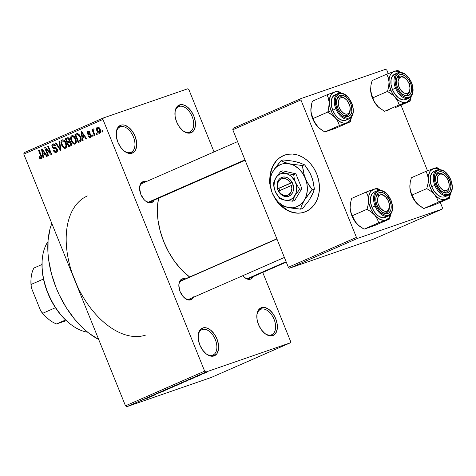 <?xml version="1.0" encoding="UTF-8"?>
<svg xmlns="http://www.w3.org/2000/svg" width="476" height="476" viewBox="0 0 476 476"><rect width="100%" height="100%" fill="white"/><g stroke="black" fill="none" stroke-linecap="round" stroke-linejoin="round"><path stroke-width="0.71" d="M261.003 309.221A13.834 8.318 66.3 0 0 256.832 315.761A13.834 8.318 -113.7 0 1 260.628 309.37A13.834 8.318 -113.7 0 1 261.003 309.221L260.271 309.543L261.003 309.221A13.834 8.318 -113.7 0 1 273.932 319.009A13.834 8.318 -113.7 0 1 271.731 334.711A13.834 8.318 -113.7 0 1 271.362 334.86L272.754 335.622A15.095 9.074 -113.7 0 1 264.834 333.48A15.095 9.074 -113.7 0 1 256.856 315.279A15.095 9.074 -113.7 0 1 261.455 307.657L261.003 309.221L261.455 307.657L263.24 307.341L265.174 307.579L269.184 309.644L272.879 313.541L275.699 318.664L277.205 324.239L277.175 329.422L275.61 333.42L272.754 335.622L269.035 335.693L265.019 333.628L261.324 329.737L258.51 324.608L256.998 319.033L257.028 313.851L258.593 309.858L261.455 307.657A15.095 9.074 -113.7 0 1 275.699 318.664A15.095 9.074 -113.7 0 1 272.754 335.622L271.362 334.86A13.834 8.318 -113.7 0 1 264.46 333.17A13.834 8.318 66.3 0 0 271.362 334.86A13.834 8.318 66.3 0 0 274.063 319.313A13.834 8.318 66.3 0 0 261.003 309.221M179.083 106.463A13.834 8.318 66.3 0 0 174.912 113.002A13.834 8.318 -113.7 0 1 178.714 106.612A13.834 8.318 -113.7 0 1 179.083 106.463L178.351 106.785L179.083 106.463A13.834 8.318 -113.7 0 1 192.012 116.251A13.834 8.318 -113.7 0 1 189.817 131.953A13.834 8.318 -113.7 0 1 189.442 132.102L190.834 132.863A15.095 9.074 -113.7 0 1 182.915 130.721A15.095 9.074 -113.7 0 1 174.936 112.52A15.095 9.074 -113.7 0 1 179.535 104.898L179.083 106.463L179.535 104.898L181.32 104.583L183.254 104.821L187.264 106.892L190.959 110.783L193.78 115.906L195.285 121.487L195.255 126.664L193.69 130.662L190.834 132.863L187.116 132.935L183.099 130.87L179.404 126.979L176.59 121.856L175.079 116.275L175.108 111.092L176.673 107.1L179.535 104.898A15.095 9.074 -113.7 0 1 193.78 115.906A15.095 9.074 -113.7 0 1 190.834 132.863L189.442 132.102A13.834 8.318 -113.7 0 1 182.54 130.418A13.834 8.318 66.3 0 0 189.442 132.102A13.834 8.318 66.3 0 0 192.143 116.561A13.834 8.318 66.3 0 0 179.083 106.463M120.351 126.783A13.834 8.318 66.3 0 0 116.18 133.322A13.834 8.318 -113.7 0 1 119.982 126.931A13.834 8.318 -113.7 0 1 120.351 126.783L119.619 127.104L120.351 126.783A13.834 8.318 -113.7 0 1 133.286 136.57A13.834 8.318 -113.7 0 1 131.084 152.272A13.834 8.318 -113.7 0 1 130.71 152.421L132.102 153.183A15.095 9.074 -113.7 0 1 124.182 151.041A15.095 9.074 -113.7 0 1 116.209 132.84A15.095 9.074 -113.7 0 1 120.803 125.218L120.351 126.783L120.803 125.218L122.588 124.902L124.522 125.14L128.532 127.211L132.233 131.102L135.047 136.225L136.552 141.8L136.523 146.983L134.958 150.981L132.102 153.183L128.383 153.254L124.367 151.189L120.672 147.298L117.858 142.175L116.352 136.594L116.382 131.412L117.941 127.419L120.803 125.218A15.095 9.074 -113.7 0 1 135.047 136.225A15.095 9.074 -113.7 0 1 132.102 153.183L130.71 152.421A13.834 8.318 -113.7 0 1 123.808 150.737A13.834 8.318 66.3 0 0 130.71 152.421A13.834 8.318 66.3 0 0 133.411 136.874A13.834 8.318 66.3 0 0 120.351 126.783M202.27 329.541A13.834 8.318 66.3 0 0 198.099 336.074A13.834 8.318 -113.7 0 1 201.901 329.69A13.834 8.318 -113.7 0 1 202.27 329.541L201.538 329.862L202.27 329.541A13.834 8.318 -113.7 0 1 215.2 339.328A13.834 8.318 -113.7 0 1 213.004 355.031A13.834 8.318 -113.7 0 1 212.629 355.179L214.021 355.941A15.095 9.074 -113.7 0 1 206.102 353.799A15.095 9.074 -113.7 0 1 198.129 335.598A15.095 9.074 -113.7 0 1 202.722 327.97L202.27 329.541L202.722 327.97L204.507 327.661L206.441 327.899L210.451 329.963L214.152 333.86L216.967 338.983L218.472 344.559L218.442 349.741L216.877 353.739L214.021 355.941L210.303 356.012L206.286 353.948L202.592 350.056L199.777 344.927L198.266 339.352L198.302 334.17L199.86 330.177L202.722 327.97A15.095 9.074 -113.7 0 1 216.967 338.983A15.095 9.074 -113.7 0 1 214.021 355.941L212.629 355.179A13.834 8.318 -113.7 0 1 205.727 353.49A13.834 8.318 66.3 0 0 212.629 355.179A13.834 8.318 66.3 0 0 215.33 339.632A13.834 8.318 66.3 0 0 202.27 329.541M284.922 155.009A30.184 24.092 -109.1 0 0 283.613 155.527L283.327 155.628A30.184 24.092 70.9 0 1 284.761 155.069A30.184 24.092 70.9 0 1 317.07 174.811A30.184 24.092 70.9 0 1 305.925 211.558L310.019 209.137L313.523 205.727L316.296 201.473L318.236 196.529L319.271 191.084L319.36 185.354L318.498 179.559L316.718 173.918L314.089 168.647L310.715 163.952L306.717 160.007L302.26 156.973L297.506 154.962L292.645 154.051L287.855 154.278L283.327 155.628L279.239 158.05L275.735 161.459L272.962 165.719L271.017 170.664L269.838 178.167A30.184 24.092 70.9 0 1 283.327 155.628L283.613 155.527A30.184 24.092 -109.1 0 0 270.172 177.203L271.302 170.563L273.248 165.618L276.02 161.358M245.128 160.281L150.392 201.776A10.061 6.051 -113.7 0 1 150.124 201.883A10.061 6.051 -113.7 0 1 145.198 200.729A10.061 6.051 66.3 0 0 150.124 201.883L151.517 202.645A11.317 6.807 -113.7 0 1 145.573 201.039A11.317 6.807 -113.7 0 1 139.593 187.389A11.317 6.807 -113.7 0 1 143.038 181.671L142.598 183.224A10.061 6.051 66.3 0 0 139.569 187.877A10.061 6.051 -113.7 0 1 142.318 183.349M244.2 277.246A10.061 6.051 66.3 0 0 249.121 278.4L250.513 279.162A11.317 6.807 -113.7 0 1 244.575 277.562A11.317 6.807 -113.7 0 1 242.706 275.723L246.217 278.639L249.174 279.4L250.513 279.162L249.121 278.4A10.061 6.051 -113.7 0 1 244.2 277.246M184.468 297.911A10.061 6.051 66.3 0 0 189.388 299.071L190.781 299.832A11.317 6.807 -113.7 0 1 184.843 298.226A11.317 6.807 -113.7 0 1 178.857 284.571A11.317 6.807 -113.7 0 1 182.308 278.853L181.862 280.412A10.061 6.051 66.3 0 0 178.833 285.059A10.061 6.051 -113.7 0 1 181.582 280.531M284.392 257.462L189.662 298.964A10.061 6.051 -113.7 0 1 189.388 299.071A10.061 6.051 -113.7 0 1 184.462 297.911M188.907 89.702L214.045 151.927L188.907 89.702L187.717 88.786L103.203 118.024L187.717 88.786L188.907 89.702M262.74 272.45L290.598 341.399L262.74 272.45M204.65 371.137L125.491 405.814L23.8 154.111L102.959 119.434L204.65 371.137L205.834 372.053L290.354 342.815L211.195 377.492L126.681 406.73L205.834 372.053L290.354 342.815L290.598 341.399L290.354 342.815L211.195 377.492L126.681 406.73L125.491 405.814L126.681 406.73L205.834 372.053L204.65 371.137L102.959 119.434L103.203 118.024L102.959 119.434L23.8 154.111L125.491 405.814L204.65 371.137M99.829 133.274L100.716 131.608L100.198 129.424L98.871 127.431L97.348 127.128L96.461 128.764L96.961 130.918L98.092 132.786L99.829 133.274C100.876 132.358 100.995 131.078 100.198 129.424C99.621 127.746 98.669 126.979 97.348 127.128C96.313 128.026 96.182 129.288 96.961 130.918C97.538 132.625 98.496 133.411 99.829 133.274L99.71 133.322M94.98 135.273L93.355 130.942L93.474 130.126L94.099 129.924L93.921 129.008L93.32 128.907L92.963 130.293L92.582 129.341L91.993 129.603L94.391 135.535L94.98 135.273L93.355 130.942L93.629 130.007L94.099 129.924L93.921 129.008L93.236 128.931L92.963 130.293L92.582 129.341L91.993 129.603L94.391 135.535L94.98 135.273M88.28 132.102L89.417 132.727L89.958 132.364L87.917 131.263L87.281 133.53L87.899 133.316L87.281 133.53L89.464 134.714L90.761 134.268L89.464 134.714L90.916 134.535L90.172 134.791L90.541 135.261L91.142 135.059L90.541 135.261L90.125 136.529L91.291 136.124L90.125 136.529L88.768 135.749L88.227 136.112L88.851 135.898L88.227 136.112L90.422 137.397L91.255 136.392L91.196 135.238L90.214 133.744L88.203 133.566L87.816 133.155L88.28 132.102L89.417 132.727L89.958 132.364L89.351 131.489L88.191 131.168L87.191 131.989L87.162 133.191L87.923 134.422L90.476 135.119L90.589 136.047L90.125 136.529L89.351 136.475L88.768 135.749L88.227 136.112L89.173 137.29L90.279 137.451L91.065 134.857L88.203 133.566L87.816 133.155L88.28 132.102L89.518 131.668L88.417 132.054M79.956 141.854L80.908 141.069L81.176 139.272L79.653 135.071L77.701 133.488L74.946 134.452L78.242 142.61L79.956 141.854C81.414 140.712 81.598 139.016 80.509 136.761L77.576 133.476L74.946 134.452L78.242 142.61L79.956 141.854M70.436 146.025L71.376 145.239L71.525 143.823L70.615 141.771L69.639 141.199L69.793 139.974L69.151 138.456L67.824 137.695L65.325 138.665L68.621 146.822L70.436 146.025C71.584 145.448 71.858 144.389 71.251 142.854L69.639 141.199L69.585 139.212C69.002 137.921 68.187 137.475 67.146 137.867L65.325 138.665L68.621 146.822L70.436 146.025M61.035 150.148L59.577 141.182L58.964 141.449L60.327 149.333L56.037 142.735L55.43 143.002L60.464 150.398L61.035 150.148L59.577 141.182L58.964 141.449L60.327 149.333L56.037 142.735L55.43 143.002L60.464 150.398L61.035 150.148M48.54 155.622L45.898 149.089L51.003 154.539L51.634 154.266L48.338 146.108L47.755 146.364L50.396 152.903L45.279 147.447L44.655 147.721L47.951 155.878L48.54 155.622L45.898 149.089L51.003 154.539L51.634 154.266L48.338 146.108L47.755 146.364L50.396 152.903L45.279 147.447L44.655 147.721L47.951 155.878L48.54 155.622M39.996 158.811L41.317 158.889L41.888 157.55L39.133 150.136L38.55 150.398L41.186 157.27L40.442 158.05L39.395 156.634L38.853 156.997L39.996 158.811L41.828 158.175L39.996 158.811L41.144 158.984C42.043 158.199 42.114 157.098 41.37 155.676L39.133 150.136L38.55 150.398L41.168 157.128L40.734 158.038L41.888 157.639L40.787 158.02L39.395 156.634L38.853 156.997L39.996 158.811M43.631 157.77L43.149 155.111L45.178 154.224L46.672 156.437L47.285 156.17L42.12 148.833L41.501 149.101L43.013 158.038L43.631 157.77L43.149 155.111L45.178 154.224L46.672 156.437L47.285 156.17L42.12 148.833L41.501 149.101L43.013 158.038L43.631 157.77M53.294 144.93L55.097 146.013L55.638 145.65C55.002 144.186 54.086 143.627 52.89 143.99L53.181 143.889L52.89 143.99C51.866 144.567 51.61 145.555 52.128 146.953L52.735 146.745L52.128 146.953L54.585 148.512L56.352 147.905L54.585 148.512L56.668 149.416L57.269 149.208L56.668 149.416L56.043 151.332L57.489 150.832L56.043 151.332L53.865 150.041L53.324 150.404C54.02 152.058 55.043 152.689 56.376 152.308L57.441 151.071L57.245 149.143L56.097 147.75L53.08 147.328L52.58 145.936L53.086 145.043L54.115 144.888L55.097 146.013L55.638 145.65L54.484 144.121L52.89 143.99L51.92 145.162L52.312 147.346L53.508 148.429L56.031 148.637L56.817 150.017L56.632 150.856L55.746 151.427L54.794 151.225L53.865 150.041L53.324 150.404L54.603 152.13L56.376 152.308C57.489 151.707 57.78 150.648 57.245 149.143L55.573 147.596L53.247 147.477L52.723 146.721L53.294 144.93L54.823 144.401M63.367 147.744L64.736 148.417L66.039 147.982L66.741 146.305L66.42 143.895L65.468 141.759L63.927 140.105L62.475 139.819L61.291 140.801L60.987 142.205L61.392 144.466L63.367 147.744L64.373 147.393L63.367 147.744L65.569 148.286L66.741 146.305L66.14 143.121C65.325 140.813 64.01 139.748 62.189 139.914C60.773 141.182 60.601 142.943 61.66 145.198L63.367 147.744M72.989 143.526L74.363 144.204L75.66 143.77L76.362 142.086L76.041 139.682L75.089 137.546L73.548 135.892L72.102 135.601L70.912 136.588L70.609 137.992L71.013 140.253L72.989 143.526L73.994 143.181L72.989 143.526L75.19 144.067L76.362 142.086L75.761 138.903C74.946 136.6 73.631 135.529 71.811 135.696C70.394 136.963 70.222 138.724 71.281 140.979L72.989 143.526M83.121 140.468L82.645 137.808L84.674 136.921L86.162 139.135L86.775 138.867L81.61 131.531L80.997 131.798L82.509 140.735L83.121 140.468L82.645 137.808L84.674 136.921L86.162 139.135L86.775 138.867L81.61 131.531L80.997 131.798L82.509 140.735L83.121 140.468M93.302 136.011L92.832 134.845L92.249 135.101L92.719 136.267L93.302 136.011L92.832 134.845L92.249 135.101L92.719 136.267L93.302 136.011M97.318 134.25L96.848 133.084L96.265 133.339L96.735 134.506L97.318 134.25L96.848 133.084L96.265 133.339L96.735 134.506L97.318 134.25M102.846 131.828L102.37 130.662L101.787 130.924L102.257 132.084L102.846 131.828L102.37 130.662L101.787 130.924L102.257 132.084L102.846 131.828M24.044 152.701L103.203 118.024L24.044 152.701L23.8 154.111L24.044 152.701M204.252 373.339L202.949 373.844L204.252 373.339M200.235 375.1L198.932 375.606L200.235 375.1M190.055 379.562L193.708 377.962L186.205 380.782L193.708 377.962L186.205 380.782L190.055 379.562M179.672 384.043L182.838 382.603L177.001 384.81C175.703 385.411 175.828 385.435 177.375 384.888L179.672 384.043M170.051 388.255L173.288 386.798L167.379 389.023C166.076 389.624 166.201 389.654 167.754 389.106L170.051 388.255M163.327 391.272L157.247 393.497L163.327 391.272C164.422 390.79 164.541 390.689 163.702 390.974L158.08 393.099C157.08 393.545 156.985 393.628 157.788 393.354L163.327 391.272C164.422 390.79 164.541 390.689 163.702 390.974M150.559 396.859L154.212 395.258L146.715 398.085L154.212 395.258L146.715 398.085L150.559 396.859M146.822 398.471L148.637 397.656L144.347 399.12L148.095 397.948C148.923 397.567 148.804 397.567 147.75 397.942L143.758 399.376L146.822 398.471M155.468 394.711L149.869 396.704L155.468 394.711M167.963 389.237L160.638 391.98L167.963 389.237M177.364 385.12L170.533 387.648L177.364 385.12C178.5 384.614 178.607 384.525 177.673 384.846L170.533 387.648L177.364 385.12C178.5 384.614 178.607 384.525 177.673 384.846M186.889 380.949L180.16 383.436L186.889 380.949C188.258 380.324 188.151 380.294 186.568 380.854L180.16 383.436L186.889 380.949C188.258 380.324 188.151 380.294 186.568 380.854M197.373 376.355L192.893 377.998L197.611 376.147M201.907 374.368L197.677 375.885L201.907 374.368M206.78 372.238L202.318 373.88L206.78 372.238C207.744 371.792 207.649 371.78 206.489 372.19L203.008 373.541C202.05 373.981 202.133 374.005 203.264 373.606L206.78 372.238C207.744 371.792 207.649 371.78 206.489 372.19M77.624 286.742L72.084 273.04M356.459 237.423L288.349 267.262L232.794 129.764L300.909 99.924L356.459 237.423L357.649 238.345L442.162 209.101L374.053 238.94L289.539 268.178L357.649 238.345L442.162 209.101L442.412 207.691L440.235 202.312L442.412 207.691L442.162 209.101L374.053 238.94L289.539 268.178L288.349 267.262L289.539 268.178L357.649 238.345L356.459 237.423L300.909 99.924L301.153 98.508L385.667 69.27L301.153 98.508L300.909 99.924L232.794 129.764L288.349 267.262L356.459 237.423M279.882 204.716L282.536 207.179L286.998 210.214L291.752 212.225L296.613 213.135L301.403 212.909L305.925 211.558A30.184 24.092 70.9 0 1 304.497 212.117A30.184 24.092 70.9 0 1 279.888 204.716M233.044 128.347L301.153 98.508L233.044 128.347L232.794 129.764L233.044 128.347M386.857 70.186L388.232 73.59L386.857 70.186L385.667 69.27L386.857 70.186M400.97 105.131L427.496 170.771L400.97 105.131M158.651 198.165A57.852 34.79 66.3 0 0 189.621 277.008L181.415 269.678L174.627 261.461L168.688 252.054L163.833 241.814L160.239 231.14L158.05 220.436L157.354 210.118L157.568 205.221L158.651 198.165M193.649 296.822L192.923 298.178L190.781 299.832L187.99 299.886L186.485 299.303L183.54 297.024L180.095 291.574L178.827 285.368L179.44 281.863L180.16 280.507L182.308 278.853L185.36 278.876A11.317 6.807 -113.7 0 0 182.308 278.853L181.862 280.412M253.381 276.157L252.661 277.514L250.513 279.162A11.317 6.807 -113.7 0 0 253.172 276.639M154.385 199.64L153.659 200.997L151.517 202.645L148.726 202.705L145.715 201.152L144.27 199.843L140.831 194.386L139.563 188.187L140.176 184.676L140.896 183.325L143.038 181.671L146.096 181.689A11.317 6.807 -113.7 0 0 143.038 181.671L142.598 183.224M145.87 335.009A75.464 45.381 -113.7 0 1 74.649 279.959A75.464 45.381 -113.7 0 1 87.34 195.975M51.801 223.417A75.464 45.381 66.3 0 0 98.693 339.483M98.824 339.555L88.798 333.111L83.913 329.005L74.631 319.229L66.289 307.68L59.214 294.811L56.239 288.028L51.551 274.099L48.701 260.14L47.999 253.315L48.07 240.297L50.111 228.545L51.848 223.286M286.278 262.139L249.394 278.293A10.061 6.051 -113.7 0 1 249.121 278.4M193.435 297.31A11.317 6.807 -113.7 0 1 190.781 299.832L189.388 299.071M154.17 200.122A11.317 6.807 -113.7 0 1 151.517 202.645L150.124 201.883M148.095 397.948L148.095 397.948C148.923 397.567 148.804 397.567 147.75 397.942M149.178 397.276L150.797 396.526L149.178 397.276M163.125 391.23L162.798 391.45M158.08 393.099C157.08 393.545 156.985 393.628 157.788 393.354M158.389 393.093L158.686 392.89M168.349 388.844L171.61 387.41C172.788 386.988 172.895 387.006 171.931 387.452L168.349 388.844C167.112 389.285 166.981 389.279 167.969 388.821L171.61 387.41C172.788 386.988 172.895 387.006 171.931 387.452L168.349 388.844C167.112 389.285 166.981 389.279 167.969 388.821M167.379 389.023C166.076 389.624 166.201 389.654 167.754 389.106M175.644 385.625L175.227 385.709M173.204 386.673L174.87 385.935L173.204 386.673M175.549 385.857L177.334 385.072L175.549 385.857M177.001 384.81C175.703 385.411 175.828 385.435 177.375 384.888M177.97 384.632C176.733 385.072 176.608 385.06 177.59 384.608L181.231 383.192C182.409 382.775 182.516 382.787 181.552 383.24L177.97 384.632C176.733 385.072 176.608 385.06 177.59 384.608L181.231 383.192C182.409 382.775 182.516 382.787 181.552 383.24L177.59 384.608M185.17 381.645L181.308 382.93L186.943 380.723L181.332 382.972L185.17 381.645M188.674 379.973L190.293 379.229L188.674 379.973M193.803 377.664L194.119 377.486M203.008 373.541C202.05 373.981 202.133 374.005 203.264 373.606M203.847 373.351L205.924 372.387L203.514 373.368M171.61 387.41L172.58 387.101L171.931 387.452M181.231 383.192L182.201 382.888L181.552 383.24M205.941 372.434L206.281 372.41M39.46 156.782L38.853 156.997L39.46 156.782M40.787 158.02L41.888 157.633M41.781 156.913L41.168 157.128L41.781 156.913M41.418 155.789L40.811 155.997L41.418 155.789M39.151 150.184L38.55 150.398L39.151 150.184M45.387 154.153L45.244 153.284L45.387 154.153M42.15 148.875L41.501 149.101L42.15 148.875M45.767 154.022L45.178 154.224L45.767 154.022M42.965 154.069L42.197 149.797L42.679 149.631L42.197 149.797L43.203 151.326L43.744 151.142L43.203 151.326L44.595 153.355L45.166 153.159L42.965 154.069L45.25 153.284L42.965 154.069L42.197 149.797L44.595 153.355L42.965 154.069M45.321 147.489L44.655 147.721L45.321 147.489M50.997 152.695L50.396 152.903L50.997 152.695M48.356 146.156L47.755 146.364L48.356 146.156M46.594 148.851L45.898 149.089L46.594 148.851M56.043 151.332L57.483 150.838M57.12 150.856L57.465 151.136M54.788 144.168L54.728 144.609M56.067 142.782L55.43 143.002L56.067 142.782M60.868 149.143L60.327 149.333L60.868 149.143M60.642 147.733L60.065 147.935L60.642 147.733M59.589 141.235L58.964 141.449L59.589 141.235M62.267 144.99L61.66 145.198L62.267 144.99M66.235 146.751L66.753 147.132M64.028 140.134L63.933 140.48M62.576 140.866L63.617 140.89L64.552 141.616L65.224 141.384L64.552 141.616L65.545 143.353L66.146 143.139L65.545 143.353L66.009 146.15L65.176 147.334L66.664 146.822L64.736 147.435L63.415 146.828L61.862 143.817L62.017 141.33L62.576 140.866L64.552 141.616L65.545 143.353C66.354 145.043 66.229 146.37 65.176 147.334C63.826 147.459 62.85 146.667 62.249 144.954C61.392 143.216 61.499 141.854 62.576 140.866L62.749 140.807M71.299 145.37L71.079 144.829L71.299 145.37M69.883 141.866L69.538 141.015L69.883 141.866M68.514 138.48L68.217 137.743L68.514 138.48M68.08 137.713L65.325 138.665L68.08 137.713M67.521 137.737L67.146 137.867L67.521 137.737M67.277 141.8L66.295 139.361L68.157 138.689L69.05 139.605L69.651 139.397L69.05 139.605L68.96 140.967L69.799 140.682L68.377 141.318L69.77 140.837L67.277 141.8L69.74 140.95L67.277 141.8L66.295 139.361L67.312 138.915L69.05 139.605L69.062 140.842L67.277 141.8M68.818 142.247L69.597 142.062L70.668 143.115L71.269 142.907L70.668 143.115L70.626 144.698L71.567 144.377L68.818 145.614L67.663 142.752L68.818 142.247L70.668 143.115L70.626 144.698L68.818 145.614L71.543 144.668L68.818 145.614L67.663 142.752L70.502 141.652M67.312 138.915L69.026 138.308M71.888 140.771L71.281 140.979L71.888 140.771M75.857 142.532L76.374 142.913M73.649 135.922L73.554 136.267M72.203 136.648L73.239 136.671L74.173 137.397L74.845 137.165L74.173 137.397L75.166 139.135L75.767 138.927L75.166 139.135L75.636 141.937L74.797 143.115L76.285 142.604L74.363 143.216L73.036 142.61L71.483 139.605L71.638 137.112L72.203 136.648L74.167 137.391L75.166 139.135C75.976 140.831 75.857 142.157 74.797 143.115C73.447 143.246 72.471 142.449 71.876 140.741C71.013 139.004 71.126 137.635 72.203 136.648L72.37 136.594M80.896 141.092L80.706 140.616L80.896 141.092M78.141 134.268L77.832 133.506L78.141 134.268M77.725 133.488L74.946 134.452L77.725 133.488M77.195 133.518L76.588 133.732L77.195 133.518M76.951 133.589L76.588 133.732M76.957 134.69L78.885 134.131L77.856 134.488L78.986 135.279L79.92 137.005L80.521 136.796L79.92 137.005L80.492 139.099L81.128 138.879L80.492 139.099L80.319 140.289L79.498 140.938L81.152 140.361L78.445 141.396L75.916 135.148L76.957 134.69L77.856 134.488L79.92 137.005L80.492 139.099L79.498 140.938L78.445 141.396L81.134 140.468L78.445 141.396L75.916 135.148L78.79 134.042M84.883 136.85L84.74 135.981L84.883 136.85M81.646 131.578L80.997 131.798L81.646 131.578M85.264 136.719L84.674 136.921L85.264 136.719M82.455 136.773L81.694 132.495L82.175 132.328L81.694 132.495L82.699 134.03L83.24 133.839L82.699 134.03L84.085 136.059L84.657 135.856L82.455 136.773L84.746 135.981L82.455 136.773L81.694 132.495L84.085 136.059L82.455 136.773M90.125 136.529L91.291 136.124M92.85 134.892L92.249 135.101L92.85 134.892M92.6 129.389L91.993 129.603L92.6 129.389M93.492 130.109L92.963 130.293L93.492 130.109M93.629 130.007L94.099 129.924M96.866 133.131L96.265 133.339L96.866 133.131M97.562 130.71L96.961 130.918L97.562 130.71M97.544 130.656L97.675 127.984L98.3 127.99L99.633 129.74L100.24 129.531L99.633 129.74L99.502 132.417L100.686 132.013L99.198 132.483L98.074 131.691L97.163 129.174L97.675 127.984L99.633 129.74L100.002 131.596L99.502 132.417L97.544 130.656M102.394 130.71L101.787 130.924L102.394 130.71M65.176 147.334L66.658 146.822M74.797 143.115L76.285 142.61M99.502 132.417L100.686 132.013M296.899 213.034L292.038 212.123L287.284 210.112L280.602 205.055A30.184 24.092 -109.1 0 0 304.652 212.064M283.613 155.527L279.525 157.955M87.655 332.212A52.824 31.767 -113.7 0 1 70.097 323.882A52.824 31.767 -113.7 0 1 42.186 260.17A52.824 31.767 -113.7 0 1 47.969 241.618A52.824 31.767 66.3 0 0 48.945 295.18A52.824 31.767 66.3 0 0 87.655 332.212M42.186 260.17L42.12 261.104A51.569 31.011 66.3 0 0 69.365 323.299A51.569 31.011 66.3 0 0 69.728 323.585M69.389 323.317L63.427 317.825L57.376 310.507L52.086 302.123L47.755 292.996L44.554 283.482L43.417 278.692L42.126 269.273L42.12 261.074M428.555 206.887L434.707 204.734L423.795 208.512L419.624 205.84L416.078 202.586L412.757 196.963L410.586 191.435L409.866 187.211A16.6 9.984 66.3 0 0 411.704 195.339L412.121 195.017L410.586 191.435L409.866 187.211L410.193 182.546L411.365 177.75L426.014 171.336L427.549 174.912L428.275 179.143L427.942 183.807L426.77 188.603L430.941 191.269L434.487 194.523L436.962 198.218L438.444 202.092L449.356 198.314L450.54 193.476L449.356 198.314L434.707 204.734L449.356 198.314L444.495 199.676L440.223 198.956L437.277 197.189L434.487 194.523L431.006 189.252L429.382 185.235L428.454 181.136L428.489 175.442L430.209 171.045L433.35 168.623L426.014 171.336L411.365 177.75L410.193 182.546L409.866 187.211L409.89 185.057M441.169 190.959A10.061 6.051 66.3 0 0 449.183 186.544A10.061 6.051 -113.7 0 1 446.363 192.006A10.061 6.051 -113.7 0 1 441.169 190.959A10.061 6.051 66.3 0 0 444.536 192.316A10.061 6.051 66.3 0 0 449.16 187.032L449.225 186.098A8.806 5.295 -113.7 0 1 445.185 190.721L444.536 192.316A10.061 6.051 -113.7 0 1 441.169 190.959M449.695 180.16A11.317 6.807 -113.7 0 1 449.588 191.281A11.317 6.807 -113.7 0 1 441.544 191.269A11.317 6.807 -113.7 0 1 436.801 184.617L435.671 180.434L435.534 178.417L436.141 174.906L437.837 172.538L439.009 171.901L441.799 171.848L443.305 172.431L446.256 174.71L449.695 180.16L450.962 186.36L450.35 189.87L449.63 191.227L447.488 192.875L444.697 192.929L443.192 192.346L440.24 190.067L436.801 184.617A11.317 6.807 -113.7 0 1 435.564 177.619A11.317 6.807 -113.7 0 1 441.365 171.753A11.317 6.807 -113.7 0 1 449.695 180.16L448.285 180.719L449.695 180.16M437.224 169.926A13.834 8.318 66.3 0 0 434.82 185.354L435.802 184.968A13.078 7.866 -113.7 0 1 438.354 170.271A13.078 7.866 -113.7 0 1 450.695 179.809L448.255 175.37L445.054 171.997L443.317 170.878L439.901 169.997L438.354 170.271L436.992 171.003L435.04 173.746L434.332 177.798L434.987 182.552L435.802 184.968L438.241 189.406L441.442 192.78L443.18 193.899L446.595 194.779L449.505 193.774L450.623 192.601L451.98 189.139L452.164 186.979L451.51 182.225L450.695 179.809A13.078 7.866 -113.7 0 1 448.142 194.505A13.078 7.866 -113.7 0 1 435.802 184.968L434.82 185.354A13.834 8.318 -113.7 0 1 437.147 169.956C442.603 168.671 447.172 171.937 450.843 179.773C453.497 187.312 452.628 192.488 448.249 195.303A13.834 8.318 -113.7 0 1 434.82 185.354L431.69 186.729L434.82 185.354A13.834 8.318 66.3 0 0 448.166 195.339M435.701 170.914A13.834 8.318 66.3 0 0 434.017 171.33A13.834 8.318 66.3 0 0 431.69 186.729L434.267 191.423L437.658 194.993L441.335 196.885L443.108 197.106L445.143 196.659M440.116 169.521L436.932 167.558L433.35 168.623L436.01 168.302L439.842 169.498A16.6 9.984 -113.7 0 0 433.35 168.623L426.014 171.336L427.549 174.912L428.275 179.143L427.942 183.807L426.77 188.603L412.121 195.017L426.77 188.603L430.941 191.269L434.487 194.523A16.6 9.984 -113.7 0 1 428.275 179.143A16.6 9.984 -113.7 0 1 433.35 168.623L436.932 167.558L440.116 169.521M426.085 207.738L438.444 202.092L423.795 208.512L417.75 204.299L413.632 199.206L410.972 193.304L409.866 187.211A16.6 9.984 66.3 0 1 409.89 185.069L409.901 184.938M418.868 205.251L414.703 200.783L412.121 195.017L411.704 195.339A16.6 9.984 66.3 0 0 416.078 202.586A16.6 9.984 66.3 0 0 418.66 205.091A16.6 9.984 66.3 0 0 418.797 205.198M450.415 193.631L448.927 196.957L445.78 199.379A16.6 9.984 -113.7 0 1 434.487 194.523L436.962 198.218L438.444 202.092L445.78 199.379A16.6 9.984 -113.7 0 0 450.415 193.631M434.386 171.181L431.768 173.204L430.334 176.864L430.304 181.612L431.69 186.729A13.834 8.318 66.3 0 0 445.12 196.671L448.249 195.303M449.183 186.544A10.061 6.051 -113.7 0 1 446.363 192.006A10.061 6.051 -113.7 0 1 444.536 192.316L445.185 190.721A8.806 5.295 -113.7 0 1 437.569 182.022A8.806 5.295 -113.7 0 1 441.312 174.055L443.632 174.829L445.893 176.757L447.755 179.535L449.195 184.373L449.046 187.318L448.011 189.519L447.208 190.227L445.185 190.721L442.864 189.948L439.598 186.717L438.057 183.659L437.301 180.404L437.45 177.459L438.485 175.257L440.24 174.145L441.312 174.055L440.116 173.27A10.061 6.051 -113.7 0 1 444.215 175.21A10.061 6.051 66.3 0 0 443.84 174.894A10.061 6.051 66.3 0 0 440.116 173.27A10.061 6.051 66.3 0 0 435.54 178.107A10.061 6.051 -113.7 0 1 438.289 173.573A10.061 6.051 -113.7 0 1 444.215 175.21A10.061 6.051 66.3 0 0 435.54 178.107A10.061 6.051 -113.7 0 1 438.289 173.573A10.061 6.051 -113.7 0 1 440.116 173.27L441.312 174.055A8.806 5.295 -113.7 0 1 444.572 175.483A8.806 5.295 -113.7 0 1 449.225 186.098M286.112 261.717L247.568 278.603L286.112 261.717M405.308 78.296L404.576 77.713A10.061 6.051 66.3 0 0 397.984 77.082L399.537 77.743A8.806 5.295 -113.7 0 1 405.308 78.296A8.806 5.295 -113.7 0 1 409.961 88.917A8.806 5.295 -113.7 0 1 408.432 92.665L408.146 94.135A10.061 6.051 66.3 0 0 409.895 89.851L409.961 88.917M409.913 89.357A10.061 6.051 -113.7 0 1 407.099 94.825A10.061 6.051 -113.7 0 1 401.905 93.778A10.061 6.051 66.3 0 0 408.146 94.135A10.061 6.051 -113.7 0 1 407.099 94.825A10.061 6.051 -113.7 0 1 401.905 93.778A10.061 6.051 66.3 0 0 409.913 89.357A10.061 6.051 -113.7 0 1 408.146 94.135L408.432 92.665A8.806 5.295 -113.7 0 1 399.953 88.929A8.806 5.295 -113.7 0 1 399.537 77.743L398.049 81.069L398.561 85.787L400.899 90.315L404.279 93.112L405.445 93.48L407.557 93.248L408.432 92.665L409.634 90.678L409.979 87.852L408.801 83.008L407.069 80.099L403.69 77.296L401.417 76.886L399.537 77.743L397.984 77.082A10.061 6.051 -113.7 0 1 399.025 76.392A10.061 6.051 -113.7 0 1 404.951 78.028A10.061 6.051 66.3 0 0 396.276 80.92A10.061 6.051 -113.7 0 1 397.984 77.082A10.061 6.051 66.3 0 0 396.276 80.92A10.061 6.051 -113.7 0 1 399.025 76.392A10.061 6.051 -113.7 0 1 404.951 78.028M389.445 207.209A10.061 6.051 -113.7 0 1 386.631 212.677A10.061 6.051 -113.7 0 1 381.437 211.624A10.061 6.051 66.3 0 0 389.445 207.209A10.061 6.051 -113.7 0 1 387.672 211.987A10.061 6.051 -113.7 0 1 386.631 212.677A10.061 6.051 -113.7 0 1 381.437 211.624A10.061 6.051 66.3 0 0 387.672 211.987L387.958 210.517A8.806 5.295 -113.7 0 1 379.485 206.774A8.806 5.295 -113.7 0 1 379.069 195.594L377.51 194.928A10.061 6.051 66.3 0 0 375.808 198.772A10.061 6.051 -113.7 0 1 377.51 194.928A10.061 6.051 -113.7 0 1 378.557 194.244A10.061 6.051 -113.7 0 1 384.483 195.874A10.061 6.051 66.3 0 0 375.808 198.772A10.061 6.051 -113.7 0 1 378.557 194.244A10.061 6.051 -113.7 0 1 384.483 195.874M276.925 238.994L180.541 281.215L276.925 238.994M387.958 210.517L389.451 207.191L389.332 204.103L388.333 200.86L385.536 196.761L382.055 194.779L379.937 195.011L378.366 196.463L377.581 198.92L378.093 203.639L380.431 208.161L383.811 210.963L386.078 211.374L387.958 210.517L387.672 211.987A10.061 6.051 66.3 0 0 389.422 207.697L389.487 206.762A8.806 5.295 -113.7 0 1 387.958 210.517M384.84 196.148L384.108 195.565A10.061 6.051 66.3 0 0 377.51 194.928L379.069 195.594A8.806 5.295 -113.7 0 1 384.84 196.148A8.806 5.295 -113.7 0 1 389.487 206.762M350.181 110.027A10.061 6.051 -113.7 0 1 347.367 115.489A10.061 6.051 -113.7 0 1 342.173 114.442A10.061 6.051 66.3 0 0 350.181 110.027A10.061 6.051 -113.7 0 1 347.367 115.489A10.061 6.051 -113.7 0 1 345.54 115.799L346.183 114.204A8.806 5.295 -113.7 0 1 338.567 105.505A8.806 5.295 -113.7 0 1 342.315 97.538L341.119 96.753A10.061 6.051 66.3 0 0 336.544 101.59A10.061 6.051 -113.7 0 1 339.293 97.056A10.061 6.051 -113.7 0 1 341.119 96.753A10.061 6.051 -113.7 0 1 345.219 98.693A10.061 6.051 66.3 0 0 344.844 98.377A10.061 6.051 66.3 0 0 341.119 96.753L344.636 98.312L346.897 100.24L349.443 104.601L350.199 107.856L349.634 112.021L348.212 113.71L346.183 114.204L343.862 113.431L340.602 110.2L339.055 107.142L338.299 103.887L338.454 100.942L339.483 98.74L340.286 98.032L342.315 97.538A8.806 5.295 -113.7 0 1 345.576 98.96A8.806 5.295 -113.7 0 1 350.223 109.581A8.806 5.295 -113.7 0 1 346.183 114.204L345.54 115.799A10.061 6.051 -113.7 0 1 342.173 114.442A10.061 6.051 66.3 0 0 345.54 115.799A10.061 6.051 66.3 0 0 350.157 110.515L350.223 109.581M148.571 202.086L244.956 159.859L148.571 202.086M48.677 319.301L44.53 315.528L42.745 313.279A33.957 20.42 66.3 0 0 56.549 323.948L66.301 320.657L56.549 323.948A33.957 20.42 -113.7 0 1 49.004 319.563A33.957 20.42 -113.7 0 1 42.745 313.279L55.454 307.71L42.745 313.279L40.71 310.917L31.291 287.611L31.101 284.452L43.489 279.025L31.101 284.452A33.957 20.42 -113.7 0 1 31.059 278.603A33.957 20.42 -113.7 0 1 33.951 268.018A33.957 20.42 66.3 0 0 31.101 284.452L31.005 279.406M41.983 264.495L33.951 268.018L41.983 264.495M56.549 323.948L65.587 319.991L56.549 323.948M49.004 319.563L48.272 318.979A32.701 19.665 66.3 0 1 40.71 310.917L31.291 287.611A32.701 19.665 66.3 0 1 30.994 279.537L31.059 278.603M48.272 318.979A32.701 19.665 66.3 0 0 48.635 319.265M393.551 95.628L395.223 97.342A16.6 9.984 -113.7 0 1 390.85 90.089L387.506 91.416L391.677 94.087L395.223 97.342L397.698 101.031L399.18 104.91L384.531 111.324L378.485 107.118L374.338 101.709L372.857 97.836L387.506 91.416L393.551 95.628M410.431 82.973L409.021 83.532L410.431 82.973L411.133 85.067L411.538 91.047L410.366 94.04L408.218 95.694L405.433 95.747L402.422 94.2L399.65 91.279L397.537 87.435A11.317 6.807 -113.7 0 1 396.3 80.438A11.317 6.807 -113.7 0 1 402.101 74.565A11.317 6.807 -113.7 0 1 410.431 82.973A11.317 6.807 -113.7 0 1 410.324 94.099A11.317 6.807 -113.7 0 1 402.279 94.087A11.317 6.807 -113.7 0 1 397.537 87.435L396.407 83.252L396.431 79.367L397.603 76.368L399.745 74.72L402.535 74.661L405.546 76.214L408.319 79.129L410.431 82.973M395.122 74L392.504 76.017L391.07 79.682L391.04 84.43L392.42 89.542L395.55 88.173L392.42 89.542A13.834 8.318 66.3 0 0 405.855 99.49L408.985 98.121A13.834 8.318 -113.7 0 1 395.55 88.173L396.532 87.78A13.078 7.866 -113.7 0 1 399.084 73.084A13.078 7.866 -113.7 0 1 411.431 82.628L408.991 78.189L405.79 74.815L404.053 73.697L400.637 72.816L399.084 73.084L396.609 74.994L395.776 76.559L395.068 80.617L395.723 85.371L396.532 87.78L398.977 92.225L400.512 94.081L402.178 95.599L405.659 97.39L408.878 97.324L410.241 96.586L412.192 93.849L412.71 91.951L412.74 87.465L411.431 82.628A13.078 7.866 -113.7 0 1 408.878 97.324A13.078 7.866 -113.7 0 1 396.532 87.78L395.55 88.173A13.834 8.318 66.3 0 0 408.902 98.151M370.602 90.023L370.929 85.365L372.101 80.569L386.75 74.149L388.285 77.731L389.011 81.961L388.678 86.626L387.506 91.416L372.857 97.836L370.84 92.231L370.625 87.876A16.6 9.984 66.3 0 0 370.602 90.023L370.929 85.365L372.101 80.569L386.75 74.149L388.285 77.731L389.011 81.961L389.225 78.254L390.195 75.137L391.855 72.81L394.086 71.442L386.75 74.149L395.377 71.144L398.18 71.358L400.578 72.316A16.6 9.984 -113.7 0 0 394.086 71.442L395.372 71.007L394.086 71.442A16.6 9.984 -113.7 0 0 389.011 81.961L388.678 86.626L387.506 91.416L390.85 90.089L389.564 85.995L389.011 81.961A16.6 9.984 -113.7 0 0 390.85 90.089L392.777 93.956L397.698 101.031L399.18 104.91L410.092 101.132L411.276 96.289L410.092 101.132L395.443 107.552L410.092 101.132L405.231 102.495L402.422 102.281L399.477 101.013L395.223 97.342A16.6 9.984 -113.7 0 0 406.516 102.197L409.657 99.776L411.151 96.449A16.6 9.984 -113.7 0 1 406.516 102.197L399.18 104.91L384.531 111.324L378.485 107.118L374.368 102.025L371.708 96.116L370.602 90.023A16.6 9.984 66.3 0 0 376.813 105.404L374.338 101.709L372.012 96.11L370.602 90.023M397.668 70.377L395.372 71.007L397.668 70.377L399.816 71.65L397.668 70.377M400.851 72.334L399.816 71.65L400.851 72.334M389.285 109.706L386.821 110.557M379.604 108.07L376.813 105.404A16.6 9.984 66.3 0 0 379.396 107.909A16.6 9.984 66.3 0 0 379.527 108.01M396.431 73.732A13.834 8.318 66.3 0 0 394.753 74.149A13.834 8.318 66.3 0 0 392.42 89.542L395.003 94.242L398.394 97.812L402.071 99.704L403.844 99.924L405.879 99.478M397.96 72.739A13.834 8.318 66.3 0 0 395.55 88.173A13.834 8.318 -113.7 0 1 397.882 72.774L394.753 74.149M408.985 98.121C413.364 95.307 414.233 90.131 411.579 82.586L410.377 83.05M368.817 227.552L374.975 225.398L364.057 229.176L359.886 226.511L356.345 223.256L353.025 217.627L350.854 212.106L350.128 207.875A16.6 9.984 66.3 0 0 351.972 216.003L352.389 215.688L350.854 212.106L350.128 207.875L350.461 203.21L351.633 198.415L366.282 192.001L367.817 195.582L368.537 199.813L368.21 204.472L367.038 209.267L371.209 211.933L374.755 215.188L377.224 218.883L378.712 222.756L389.624 218.984L390.802 214.14L389.624 218.984L374.975 225.398L389.624 218.984L384.757 220.34L380.485 219.62L376.117 216.628L373.476 213.575L371.268 209.916L369.09 203.847L368.537 199.813L368.751 196.106L370.477 191.709L373.618 189.287L366.282 192.001L351.633 198.415L350.461 203.21L350.128 207.875L350.157 205.721M389.957 200.824A11.317 6.807 -113.7 0 1 389.856 211.945A11.317 6.807 -113.7 0 1 381.812 211.939A11.317 6.807 -113.7 0 1 377.069 205.287L375.939 201.104L375.957 197.219L376.409 195.576L378.099 193.202L379.277 192.566L382.067 192.512L383.573 193.095L386.518 195.374L389.957 200.824L391.093 205.007L391.07 208.893L390.618 210.535L388.928 212.903L386.411 213.778L384.959 213.599L383.454 213.016L380.508 210.737L377.069 205.287A11.317 6.807 -113.7 0 1 375.832 198.284A11.317 6.807 -113.7 0 1 381.633 192.417A11.317 6.807 -113.7 0 1 389.957 200.824L388.553 201.384L389.957 200.824M377.492 190.59A13.834 8.318 66.3 0 0 375.082 206.025L376.064 205.632A13.078 7.866 -113.7 0 1 378.616 190.935A13.078 7.866 -113.7 0 1 390.963 200.479L388.523 196.035L386.988 194.178L385.316 192.661L381.841 190.87L378.616 190.935L376.141 192.845L375.302 194.41L374.6 198.462L374.761 200.801L376.064 205.632L378.503 210.071L380.038 211.933L383.448 214.563L386.863 215.444L388.41 215.176L390.885 213.266L391.724 211.701L392.242 209.803L392.272 205.311L390.963 200.479A13.078 7.866 -113.7 0 1 388.41 215.176A13.078 7.866 -113.7 0 1 376.064 205.632L375.082 206.025A13.834 8.318 -113.7 0 1 377.408 190.626C382.871 189.335 387.434 192.607 391.111 200.438C393.765 207.976 392.896 213.153 388.511 215.967A13.834 8.318 -113.7 0 1 375.082 206.025L371.952 207.393L375.082 206.025A13.834 8.318 66.3 0 0 388.434 216.003M375.963 191.578A13.834 8.318 66.3 0 0 374.279 191.995A13.834 8.318 66.3 0 0 371.952 207.393L374.535 212.094L377.92 215.658L381.603 217.556L383.376 217.77L385.411 217.33M380.383 190.186L377.194 188.222L373.618 189.287L376.278 188.966L380.11 190.162A16.6 9.984 -113.7 0 0 373.618 189.287L366.282 192.001L367.817 195.582L368.537 199.813L368.21 204.472L367.038 209.267L352.389 215.688L367.038 209.267L371.209 211.933L374.755 215.188A16.6 9.984 -113.7 0 1 368.537 199.813A16.6 9.984 -113.7 0 1 373.618 189.287L377.194 188.222L380.383 190.186M366.347 228.409L378.712 222.756L364.057 229.176L358.017 224.964L353.9 219.87L351.24 213.968L350.128 207.875A16.6 9.984 66.3 0 1 350.157 205.739L350.169 205.578M359.13 225.921L354.971 221.447L352.389 215.688L351.972 216.003A16.6 9.984 66.3 0 0 356.345 223.256A16.6 9.984 66.3 0 0 358.928 225.755A16.6 9.984 66.3 0 0 359.059 225.862M390.683 214.295L389.19 217.627L386.048 220.049A16.6 9.984 -113.7 0 1 374.755 215.188L377.224 218.883L378.712 222.756L386.048 220.049A16.6 9.984 -113.7 0 0 390.683 214.295M374.654 191.852L372.03 193.869L370.602 197.534L370.572 202.282L371.952 207.393A13.834 8.318 66.3 0 0 385.382 217.342L388.511 215.967M333.813 116.293L335.485 118.006A16.6 9.984 -113.7 0 1 331.112 110.753L327.774 112.086L331.945 114.752L335.485 118.006L337.96 121.701L339.442 125.575L324.793 131.995L318.753 127.782L314.606 122.38L313.125 118.5L327.774 112.086L333.813 116.293M345.219 98.693A10.061 6.051 66.3 0 0 336.544 101.59A10.061 6.051 -113.7 0 1 339.293 97.056A10.061 6.051 -113.7 0 1 345.219 98.693M350.693 103.643L349.289 104.202L350.693 103.643L351.395 105.731L351.806 111.711L350.633 114.704L348.486 116.358L345.695 116.412L342.684 114.865L339.918 111.943L337.805 108.1A11.317 6.807 -113.7 0 1 336.568 101.102A11.317 6.807 -113.7 0 1 342.369 95.236A11.317 6.807 -113.7 0 1 350.693 103.643A11.317 6.807 -113.7 0 1 350.592 114.764A11.317 6.807 -113.7 0 1 342.547 114.752A11.317 6.807 -113.7 0 1 337.805 108.1L336.675 103.917L336.693 100.031L337.865 97.039L340.013 95.384L342.803 95.331L345.814 96.878L348.581 99.799L350.693 103.643M335.39 94.664L332.766 96.688L331.332 100.347L331.308 105.095L332.688 110.212L335.818 108.837L332.688 110.212A13.834 8.318 66.3 0 0 346.117 120.154L349.247 118.786A13.834 8.318 -113.7 0 1 335.818 108.837L336.8 108.451A13.078 7.866 -113.7 0 1 339.352 93.754A13.078 7.866 -113.7 0 1 351.699 103.292L349.259 98.853L347.724 96.997L344.315 94.361L340.899 93.48L339.352 93.754L337.996 94.486L336.038 97.229L335.52 99.127L335.491 103.613L336.8 108.451L339.239 112.889L340.774 114.746L344.184 117.382L347.599 118.262L349.146 117.989L350.503 117.257L352.46 114.514L352.978 112.616L353.008 108.129L351.699 103.292A13.078 7.866 -113.7 0 1 349.146 117.989A13.078 7.866 -113.7 0 1 336.8 108.451L335.818 108.837A13.834 8.318 66.3 0 0 349.17 118.821M319.866 128.734L315.802 124.456L313.601 120.797L311.976 116.781L310.864 110.694L311.697 103.625L312.369 101.233L327.018 94.813L327.863 96.539L329.273 102.626L328.946 107.29L327.774 112.086L313.125 118.5L311.102 112.901L310.893 108.54M329.553 130.37L335.711 128.217L350.36 121.796L335.711 128.217L324.793 131.995L339.442 125.575L346.784 122.862L344.124 123.189L341.221 122.439L336.853 119.44L334.212 116.394L332.004 112.735L329.826 106.666L329.273 102.626L329.487 98.925L331.207 94.528L333.17 92.665L337.93 91.041L341.119 93.004L337.93 91.041L336.633 91.362L327.018 94.813L312.369 101.233L311.197 106.029L310.864 110.694A16.6 9.984 66.3 0 0 317.081 126.069L313.755 120.446L311.59 114.918L310.864 110.694A16.6 9.984 66.3 0 1 310.893 108.552L310.905 108.397M350.36 121.796L351.538 116.959L350.36 121.796L349.818 121.915L350.36 121.796M346.784 122.862L349.818 121.915L346.784 122.862A16.6 9.984 -113.7 0 1 335.485 118.006L337.96 121.701L339.442 125.575L347.962 122.308L349.925 120.44L351.419 117.114A16.6 9.984 -113.7 0 1 346.784 122.862M319.955 128.806L317.081 126.069A16.6 9.984 66.3 0 0 319.664 128.574L324.793 131.995L327.083 131.221M334.354 92.106L337.014 91.785L340.846 92.981A16.6 9.984 -113.7 0 0 334.354 92.106L327.018 94.813L328.547 98.395L329.273 102.626A16.6 9.984 -113.7 0 1 334.354 92.106M336.699 94.397A13.834 8.318 66.3 0 0 335.015 94.813A13.834 8.318 66.3 0 0 332.688 110.212L335.271 114.906L338.656 118.476L342.339 120.368L344.112 120.589L346.147 120.142M338.222 93.409A13.834 8.318 66.3 0 0 335.818 108.837A13.834 8.318 -113.7 0 1 338.144 93.439L335.015 94.813M349.247 118.786C353.632 115.971 354.495 110.795 351.847 103.256L351.574 103.387M328.44 109.688L327.774 112.086L331.112 110.753A16.6 9.984 -113.7 0 1 329.273 102.626L328.44 109.688M277.752 188.692L290.509 183.105L288.676 180.672L286.326 179.047L283.761 178.435L281.304 178.905L279.263 180.404L277.895 182.742L277.365 185.628L277.752 188.692A8.806 7.027 70.9 0 1 281.304 178.905A8.806 7.027 70.9 0 1 290.509 183.105L292.151 182.451A10.061 8.032 -109.1 0 0 281.548 177.494A10.061 8.032 -109.1 0 0 277.544 188.853L292.21 182.427L293.472 186.55L293.014 191.673L292.341 193.137L290.348 195.404L287.7 196.564L286.237 196.677L283.274 195.939L281.863 195.118L279.43 192.697L277.484 188.877L277.205 183.581L279.192 179.238L280.287 178.226L282.934 177.066L285.892 177.167L288.771 178.512L291.205 180.934L293.151 184.753L278.692 191.019L280.531 193.452L284.148 195.517L286.701 195.588L288.986 194.589L291.312 191.382L291.836 188.496L291.449 185.432A8.806 7.027 70.9 0 1 287.897 195.22A8.806 7.027 70.9 0 1 278.692 191.019L278.484 191.179A10.061 8.032 -109.1 0 0 289.081 196.136A10.061 8.032 -109.1 0 0 293.091 184.777L278.424 191.203L277.484 188.877L278.918 188.377L279.787 190.543L278.918 188.377L277.752 188.692M284.737 200.134L292.514 201.193L294.733 200.426L292.514 201.193L294.864 195.695L299.648 189.359L301.867 188.591L294.733 200.426L301.867 188.591L299.648 189.359L295.441 182.379L294.245 178.452L293.668 174.555L295.888 173.788L301.867 188.591L295.888 173.788L293.668 174.555L285.897 173.496L280.554 171.592L282.774 170.825L295.888 173.788L282.774 170.825L280.554 171.592L275.771 177.935L273.42 183.427L273.998 187.33L275.193 191.251L279.4 198.23L284.737 200.134L292.514 201.193L294.864 195.695L299.648 189.359L295.441 182.379L294.245 178.452L293.668 174.555L285.897 173.496L280.554 171.592L275.771 177.935L273.42 183.427L273.998 187.33L275.193 191.251A13.834 11.043 70.9 0 1 275.771 177.935A13.834 11.043 70.9 0 1 285.897 173.496A13.834 11.043 70.9 0 1 295.441 182.379A13.834 11.043 70.9 0 1 294.864 195.695A13.834 11.043 70.9 0 1 284.737 200.134A13.834 11.043 70.9 0 1 275.193 191.251L279.4 198.23L281.697 199.248L284.737 200.134L287.7 200.342L290.497 199.634L292.942 198.046L295.59 194.285L296.5 191.102L296.655 187.621L296.03 184.093L294.68 180.743L291.496 176.566L288.813 174.615L285.897 173.496L281.506 173.526L278.859 174.686L276.657 176.667L274.497 180.886L273.98 186.009L274.604 189.537L275.955 192.887L277.942 195.82L280.435 198.135L284.737 200.134M298.279 162.435L292.895 161.114L286.493 160.263L283.137 159.966L280.965 160.715L283.137 159.966L292.895 161.114L298.494 162.375L304.592 164.815L302.427 165.571L304.592 164.815L310.06 173.133L312.613 179.452L314.38 189.037L312.208 189.787L306.74 181.475L304.188 175.156L302.427 165.571L289.7 163.833L284.743 162.393L280.965 160.715L274.813 168.492L271.945 173.401L271.046 175.924L270.451 178.613L270.207 184.307L270.558 187.205L272.189 192.881L274.944 198.064L278.644 202.401L283.03 205.59L287.807 207.417L292.651 207.762L297.232 206.602L301.231 204.008L304.378 200.164L306.461 195.327L307.341 189.829L306.955 184.045L305.324 178.369L302.563 173.187L298.868 168.855L294.477 165.66L292.115 164.565L287.266 163.47L282.518 163.881L280.281 164.648L276.282 167.243L274.587 169.028L271.766 173.544L269.291 180.083L270.225 186.467L272.189 192.881L275.265 198.926L279.073 204.305L282.827 205.971L287.807 207.417L300.534 209.154L302.706 208.405L300.534 209.154L301.921 204.972L304.378 200.164L310.013 192.375L312.208 189.787L314.38 189.037L312.994 193.22L308.882 200.586L302.706 208.405L308.882 200.586L311.726 195.719M272.189 192.881A22.64 18.064 70.9 0 1 273.135 171.092L270.689 175.87L269.291 180.083L269.654 183.242L272.189 192.881L277.103 201.693L279.073 204.305L285.136 206.733L290.729 208L300.534 209.154L301.921 204.972L304.378 200.164L312.208 189.787L308.394 184.402L305.324 178.369L303.361 171.943L302.427 165.571L289.7 163.833L284.743 162.393L280.965 160.715L273.135 171.092A22.64 18.064 70.9 0 1 289.7 163.833A22.64 18.064 70.9 0 1 305.324 178.369A22.64 18.064 70.9 0 1 304.378 200.164A22.64 18.064 70.9 0 1 287.807 207.417A22.64 18.064 70.9 0 1 272.189 192.881M293.424 161.34L298.494 162.375L304.592 164.815L308.412 170.2L311.482 176.239L313.446 182.665L314.38 189.037L311.923 195.535L309.085 200.093M292.258 182.534L278.918 188.377L292.258 182.534M140.384 184.194L237.583 141.616M179.648 281.375L276.848 238.797M70.097 323.882L69.365 323.299M434.017 171.33L437.147 169.956M443.84 174.894L444.572 175.483M344.844 98.377L345.576 98.96M411.579 82.586C407.688 74.625 403.118 71.352 397.882 72.774M374.279 191.995L377.408 190.626M351.847 103.256C347.95 95.289 343.386 92.017 338.144 93.439"/></g></svg>
